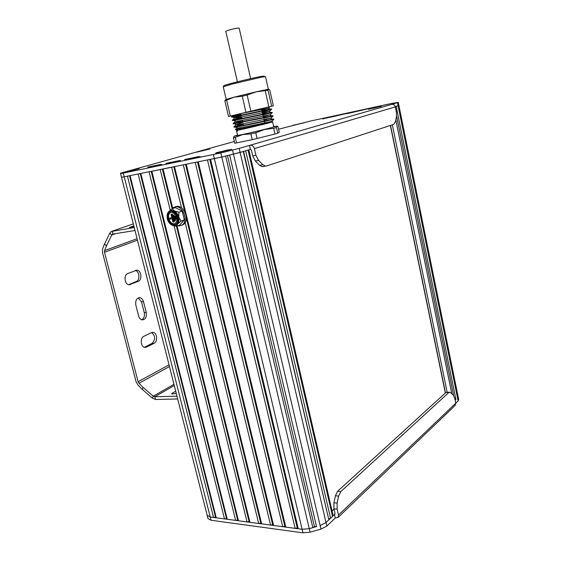<?xml version="1.0" encoding="UTF-8"?>
<svg xmlns="http://www.w3.org/2000/svg" width="561" height="561" viewBox="0 0 561 561"><rect width="100%" height="100%" fill="white"/><g stroke="black" fill="none" stroke-linecap="round" stroke-linejoin="round"><path stroke-width="0.84" d="M174.92 206.939L176.406 206.469C184.141 204.681 190.151 220.704 183.216 224.603L181.505 225.333M171.624 209.071L173.16 207.654L175.144 206.904C182.886 205.109 188.91 221.16 181.967 225.059L179.808 225.88L177.837 225.817M174.527 216.406L175.235 219.281L175.958 219.169L175.249 216.294L174.527 216.406L175.249 216.294M175.888 216.069L176.596 218.944L175.958 219.169M172.732 215.193L174.148 220.929L174.864 220.824L173.454 215.08L172.732 215.193L173.454 215.08M174.092 214.856L175.502 220.592L174.864 220.824M172.416 214.127L174.296 221.763L173.658 221.988L171.778 214.344L172.416 214.127L171.056 214.456L171.883 217.801L169.015 218.236L171.848 217.675M171.778 214.344L171.056 214.456M169.015 218.236L169.254 219.19L172.115 218.755L172.942 222.093L173.658 221.988M175.404 214.779C177.5 218.383 177.381 221.279 175.046 223.467C170.439 226.791 164.85 215.733 169.731 212.949C171.687 211.939 173.58 212.549 175.404 214.779M170.719 212.535L170.369 212.724C166.028 215.136 169.997 225.136 174.709 223.657M168.84 222.212C170.979 224.835 173.195 225.543 175.502 224.337C181.133 221.076 174.646 208.257 169.303 212.065C166.547 214.611 166.393 217.991 168.84 222.212M170.404 211.595C175.845 208.727 181.498 221.048 176.14 224.105L175.06 224.589M172.01 225.15L176.427 226.335L177.507 224.183C178.987 222.387 179.408 220.031 178.777 217.121C177.991 214.232 176.477 212.17 174.247 210.922L171.112 210.354L168.496 211.834L167.115 214.87L167.276 218.867C168.055 221.714 169.548 223.769 171.75 225.017L172.381 225.305C174.394 226.02 176.105 225.648 177.507 224.183L181.126 221.09L178.777 217.121L178.959 212.24L174.247 210.922L172.094 208.734L168.496 211.834M168.398 211.953L167.466 213.482M176.427 226.335L179.625 225.157L184.331 219.933L182.178 211.111L178.959 212.24M182.178 211.111L175.327 207.626L172.094 208.734M184.331 219.933L181.126 221.09M398.906 105.503L458.106 396.599L457.538 398.093L458.106 396.599L457.636 396.031M455.104 399.944L455.932 399.614L396.157 106.359L398.534 105.489M455.932 399.614L455.188 400.323M396.606 116.155L453.611 395.442M248.832 149.857L333.003 515.075L332.526 516.379L330.569 518.224L245.676 150.79L248.818 149.787M243.579 151.407L328.662 519.037L330.569 518.224M227.493 155.621L314.44 526.632L316.537 526.583L229.624 155.102L243.285 151.491L328.662 519.037M250.283 145.25C252.275 145.096 253.642 146.204 254.392 148.581L395.323 106.899C394.755 105.005 393.591 104.15 391.823 104.332L249.491 145.418L250.402 149.394L240.122 152.431L326.011 522.536L320.114 525.573L326.011 522.536L328.606 520.082M316.537 526.583L309.251 528.644L312.828 527.635L314.44 526.632M213.047 158.931L225.627 156.07L312.828 527.635M249.491 145.418L239.182 148.392L240.122 152.431L221.777 157.01L309.251 528.644L302.106 529.289L298.27 528.771L210.592 159.429M209.786 159.59L297.295 528.013L298.27 528.771M207.493 160.053L295.128 528.35L297.295 528.013M198.299 161.898L285.794 527.102L295.128 528.35M197.528 162.059L284.862 526.358L285.794 527.102M195.27 162.508L282.716 526.695L284.862 526.358M186.28 164.317L273.586 525.468L282.716 526.695M185.544 164.464L272.688 524.738L273.586 525.468M183.321 164.913L270.577 525.068L272.688 524.738M174.534 166.68L261.636 523.869L270.577 525.068M186.322 217.984L260.774 523.147L261.636 523.869M173.84 166.82L184.821 211.841M185.144 222.535L258.684 523.476L260.774 523.147M172.648 208.019L163.048 168.994L171.638 167.262L181.582 207.956M177.094 226.09L249.933 522.305L258.684 523.476M176.463 226.321L249.105 521.59L249.933 522.305M162.388 169.127L172.087 208.531M174.106 225.908L247.043 521.919L249.105 521.59M151.19 171.378L237.682 520.068L238.474 520.769L151.821 171.252L160.222 169.562L170.221 210.165M238.474 520.769L247.043 521.919M149.051 171.813L235.648 520.391L237.682 520.068M140.832 173.461L227.254 519.269L235.648 520.391M140.236 173.587L226.49 518.574L227.254 519.269M138.125 174.008L224.484 518.897L226.49 518.574M130.089 175.628L216.258 517.796L224.484 518.897M129.521 175.74L215.529 517.116L216.258 517.796M127.438 176.161L213.545 517.431L215.529 517.116M239.182 148.392L220.824 152.957L221.777 157.01L124.212 176.806L210.242 516.99L207.177 515.342L210.235 516.99L213.545 517.431M207.998 518.588L121.492 177.206L207.998 518.588L211.062 520.257L302.947 532.831L310.086 532.193L320.941 529.121L326.832 526.071L335.261 518.034L334.461 514.542L335.064 513.764L333.914 508.785L333.907 502.775L335.408 495.77L337.645 491.247L445.778 392.623L447.145 392.216L392.314 124.815M332.049 510.917L333.991 509.1M277.737 133.259L279.287 132.27L278.039 126.702L277.022 126.092L276.454 127.571L273.684 128.329L274.974 134.044L277.737 133.259L276.454 127.571M236.581 142.971L235.269 137.305L233.432 137.627L234.736 143.258L252.233 139.661L274.974 134.044M264.736 123.406L271.517 121.499C270.241 121.625 243.165 127.578 237.899 128.069L237.051 127.81M263.993 120.124L270.781 118.154C269.575 118.189 242.268 124.198 237.079 124.724L236.391 124.451L242.815 122.41M263.242 116.842L270.037 114.809C268.936 114.753 241.377 120.804 236.272 121.379L235.515 121.183M262.499 113.553L269.294 111.457C268.277 111.309 240.473 117.41 235.452 118.027L234.807 117.838L241.3 115.846M261.756 110.265L268.551 108.105L241.342 113.448M240.957 114.339L232.64 116.73M231.616 117.137L232.661 117.123C238.208 116.358 270.255 109.255 271.475 109.374L262.793 111.962M241.714 117.614L233.18 120.117M232.387 120.468L233.481 120.475C238.152 119.9 262.885 114.486 270.016 113.098L272.05 112.887M233.159 123.792L272.821 116.204M243.215 124.149L234.435 126.842M233.93 127.116L235.122 127.172C240.971 126.555 272.162 119.626 273.691 119.43L273.593 119.521M272.653 121.807L272.639 121.807C272.38 121.919 238.951 129.528 235.585 129.633L241.588 127.508M264.322 121.576L268.439 120.503M273.831 119.444L273.747 119.058C276.433 118.245 234.449 127.628 233.867 126.828L243.13 123.771M263.579 118.308L269.504 116.737M273.074 116.071L272.997 115.727L233.095 123.497L242.38 120.51M262.836 115.033L269.869 113.133M272.33 112.768L272.246 112.389L269.932 112.712C261.692 114.325 232.478 120.72 232.317 120.159L241.623 117.235M262.709 111.59L269.813 109.619M271.58 109.43L271.489 109.044C274.119 107.943 232.065 117.34 231.546 116.821L240.872 113.967M272.611 121.849C272.211 122.326 239.806 130.047 236.77 130.39L236.588 131.106M257.085 138.532L255.774 132.782L250.914 133.911L252.233 139.661M273.691 126.555L277.022 126.092L264.526 129.493L255.774 132.782M273.684 128.329L264.526 129.493L242.794 134.57L235.269 137.305M250.914 133.911L242.794 134.57L234.442 136.057L237.52 135.117M233.432 137.627L234.267 136.155M237.576 135.355L237.591 135.404C238.074 135.867 276.349 126.751 273.747 126.793L272.632 121.842M236.763 131.141L237.576 131.113M230.333 116.064L228.516 116.492L224.835 100.692L225.95 99.5L234.154 97.151L226.644 100.181L230.333 116.064L245.963 112.347L242.268 96.226L234.154 97.151L255.984 91.878L247.149 95.047L250.837 111.19L245.963 112.347M268.803 89.171L269.834 90.174L273.347 105.805L250.837 111.19M268.34 89.213L265.521 76.668L261.559 77.152L231.441 84.234L223.271 86.815M264.315 76.128L260.683 76.478C250.059 78.456 222.009 85.538 223.867 85.763L223.299 86.696M268.06 90.258L268.726 89.164L255.984 91.878L268.06 90.258L271.65 106.225M242.268 96.226L247.149 95.047M268.852 106.892L265.241 90.861M224.835 100.692L226.644 100.181M221.315 151.603L226.132 150.488L221.343 151.722M228.313 149.78L215.754 153.02L228.313 149.78M372.799 108.308L376.712 107.396L372.799 108.308M377.693 106.976L368.486 109.29L377.693 106.976M296.58 124.542L300.163 123.708L296.594 124.598M301.453 123.294L292.576 125.524L301.453 123.294M201.083 151.056L205.123 150.117L201.097 151.14M207.065 149.521L196.35 152.248L207.065 149.521M129.857 170.832L134.233 169.815L129.886 170.937M136.73 169.057L124.507 172.206L136.73 169.057M455.055 405.512L455.77 403.205L454.796 398.401L453.232 395.007L449.999 392.258L445.778 392.623M455.77 403.205L338.486 515.019L338.045 517.459L335.261 518.034M338.486 515.019L337.14 509.15L337.126 503.126L338.62 496.099L340.85 491.562L448.632 392.665M326.832 526.071L326.011 522.536L335.085 513.953M211.062 520.257L210.235 516.99L300.759 529.107M455.763 403.17L458.12 400.926L458.681 399.425L458.169 396.922M254.392 148.581L255.921 155.243L252.731 155.874L251.426 150.222L250.402 149.394M395.323 106.899L396.41 112.214L396.466 116.976L395.379 121.828L393.668 124.374L266.587 165.958L265.346 166.077L262.836 164.71L258.572 160.432L255.921 155.243M263.404 166.547L262.162 166.666L259.652 165.306L255.381 161.049L252.731 155.874M329.545 117.445L355.962 111.337L329.545 117.445M179.744 160.523L165.867 163.412L166.883 163.833L179.338 161.33L180.93 160.916L179.744 160.523L179.906 161.203L179.737 160.523M197.654 156.778L184.646 159.541L186.063 159.892L199.029 157.283L200.635 156.87L199.022 156.547L197.654 156.778L197.837 157.529M161.154 164.352L149.296 166.743L147.753 167.143L148.392 167.634L160.369 165.222L161.947 164.815L161.154 164.352L161.316 165.004L161.147 164.352M346.677 113.736L373.598 107.516L346.677 113.736M322.638 118.946L338.83 115.054L322.638 118.946M278.607 129.219L310.394 121.064L391.248 103.526L398.268 102.34L391.823 104.332M398.275 102.368L398.906 105.468L395.26 106.625M220.824 152.957L123.28 173.118L120.58 173.559L120.503 173.174L234.33 141.491M123.28 173.118L124.212 176.806L121.513 177.22L120.58 173.559M126.309 171.561L139.275 168.658L126.4 171.925L124.332 172.29L126.309 171.561M217.128 152.473L231.672 149.254L218.425 152.613L215.606 153.111L217.128 152.473M293.291 125.257L304.335 122.768L293.291 125.257M368.977 109.065L381.291 106.317L368.977 109.065M197.612 151.793L209.779 149.058L197.612 151.793M237.394 81.815L225.803 31.388C225.739 30.827 234.386 28.464 237.815 28.113L239.175 28.197L250.648 78.631M134.261 227.549L111.232 231.511L109.781 233.152L104.549 244.021L102.607 248.775L102.495 252.527L136.078 381.711L138.041 385.169L142.228 389.348L152.304 398.079L155.488 399.481L177.697 398.969M135.334 270.472C139.493 271.194 140.278 280.128 136.302 281.503L128.637 284.708M138.279 297.947L141.491 301.818L144.247 312.596C144.857 316.039 144.009 318.445 141.716 319.798M152.101 343.353L144.591 347.154L146.603 347.105L154.114 343.29L152.101 343.353C155.628 339.447 155.446 335.836 151.561 332.533M154.114 343.29C157.985 341.614 157.164 332.687 153.104 332.336L151.386 332.61L143.84 336.327C139.892 337.953 140.643 346.986 144.766 347.392L146.603 347.105M143.497 301.671C142.824 299.371 141.61 298.045 139.857 297.709C136.596 298.08 135.257 300.549 135.832 305.107L138.63 316.004C139.289 318.248 140.46 319.546 142.157 319.896C145.453 319.546 146.821 317.07 146.253 312.47L143.497 301.671L141.491 301.818M138.308 281.313C142.487 279.862 141.302 270.346 136.919 270.192L127.733 273.544C123.469 274.946 124.584 284.581 129.037 284.785L138.308 281.313L136.302 281.503M155.488 399.481L154.787 396.753L153.279 396.185L143.174 387.448L138.981 383.261L138.104 381.725L104.493 252.268L104.549 250.606L106.499 245.844L111.751 234.982L112.922 234.07L112.179 231.181L133.336 223.881L112.165 231.188M104.549 244.021L106.499 245.844M109.781 233.152L111.751 234.982L115.58 233.642M143.174 387.448L142.228 389.348M173.973 384.292L153.279 396.185L152.304 398.079M133.834 225.845L129.381 227.464L134.023 226.595M112.922 234.07L135.005 230.487M176.287 393.429L172.451 393.969L171.673 393.829L172.024 393.408L172.164 393.983M175.733 391.234L172.024 393.408M176.996 396.199L154.787 396.753L174.282 385.512M397.419 102.663L458.12 400.926M395.814 119.872L451.766 393.64M390.526 125.398L445.49 392.882M390.4 125.44L445.378 392.988M248.046 150.089L332.526 516.379M232.535 150.124L320.941 529.121M213.418 154.626L302.947 532.831M340.85 491.562L337.645 491.247M338.62 496.099L335.408 495.77M337.126 503.126L333.907 502.775M337.14 509.15L333.914 508.785M310.086 532.193L309.251 528.644M258.572 160.432L255.381 161.049M262.836 164.71L259.652 165.306M178.454 160.734L178.629 161.47M167.423 163.013L167.599 163.735M186.21 159.135L186.385 159.864M199.022 156.547L199.19 157.248M159.941 164.548L160.123 165.278M149.296 166.743L149.478 167.466M120.559 173.545L121.492 177.206M146.253 312.47L144.247 312.596M130.559 284.56L128.721 284.729M137.459 240.164L104.493 252.268M169.05 364.839L138.104 381.725M169.478 366.543L138.981 383.261M137.087 238.713L104.549 250.606M181.967 225.059L183.216 224.603M170.369 212.724L169.731 212.949M176.14 224.105L175.502 224.337M167.473 213.468L167.115 214.87M390.365 125.454L445.343 393.016M271.517 121.499L273.691 119.43M237.899 128.069L235.122 127.172M270.781 118.154L272.955 116.078M237.079 124.724L234.302 123.827M270.037 114.809L272.211 112.726M236.272 121.379L233.481 120.475M269.294 111.457L271.475 109.374M235.452 118.027L232.661 117.123M268.551 108.105L270.136 106.583M271.994 121.961L271.138 121.681M235.494 129.367L237.114 127.81M272.919 119.163L270.416 118.357M234.253 126.506L236.391 124.451M272.127 115.811L269.694 115.026M233.46 123.203L235.585 121.155M271.335 112.452L268.971 111.688M232.661 119.9L234.54 118.091M270.542 109.093L268.242 108.343M231.868 116.59L233.103 115.405M236.77 130.39L235.585 129.633M237.591 135.404L236.623 131.246M264.778 123.609L264.28 121.393M264.189 121.001L263.852 119.507M263.418 117.607L262.737 114.591M262.646 114.199L261.966 111.183M261.875 110.79L261.545 109.332M244.126 128.104L243.895 127.095M243.481 125.306L243.116 123.722M242.703 121.912L242.338 120.335M241.917 118.518L241.56 116.947M241.139 115.117L240.781 113.581M231.546 116.821L231.637 117.207M233.867 126.828L233.958 127.207M232.317 120.159L232.408 120.545M233.095 123.497L233.18 123.883M223.25 86.738L226.174 99.304M338.045 517.459L455.294 405.287M449.368 392.244L447.145 392.216M265.346 166.077L262.162 166.666M153.104 332.336L152.017 332.378M139.857 297.709L138.693 297.8M136.919 270.192L135.741 270.318M112.459 234.232L112.908 234.077"/></g></svg>
